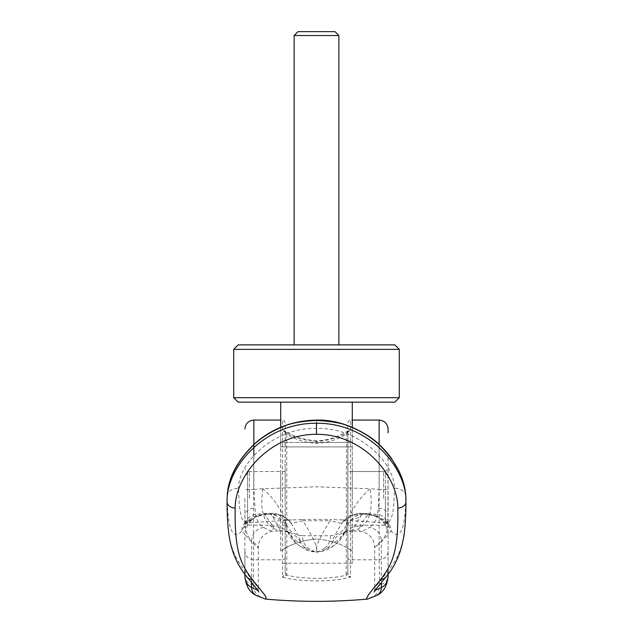 <?xml version="1.0" encoding="UTF-8"?>
<svg xmlns="http://www.w3.org/2000/svg" width="633" height="633" viewBox="0 0 633 633"><rect width="100%" height="100%" fill="white"/><g stroke="black" fill="none" stroke-linecap="round" stroke-linejoin="round"><path stroke-width="0.47" stroke-dasharray="3.17 2.37" d="M399.281 349.361L233.712 349.361M394.81 344.882L238.19 344.882M399.281 397.69L233.712 397.69M394.81 402.161L238.19 402.161M352.296 402.161L352.296 446.914L316.5 446.914L352.296 446.914L352.296 551.026C342.469 544.158 330.537 540.155 316.5 539.015C330.537 540.163 342.469 544.158 352.296 551.026L352.296 446.914L316.5 446.914L352.296 446.914L352.296 442.435L316.5 442.435L352.296 442.435L352.296 427.299M352.296 498.369L352.296 471.522L352.296 498.369M383.622 498.369L383.622 471.522L383.622 498.369M347.826 471.522L347.826 498.369L347.826 471.522L385.41 471.522L385.41 498.369L385.41 471.522L388.092 468.839L388.092 527.906L385.41 525.216L385.41 498.369L385.41 525.216L347.826 525.216L347.826 498.369L347.826 525.216M249.378 498.369L249.378 471.522L249.378 498.369M280.704 498.369L280.704 471.522L280.704 498.369M244.9 498.369L244.9 527.906L244.9 498.369M294.123 35.527L338.877 35.527M334.999 31.65L298.001 31.65M280.704 427.299L280.704 446.914L316.5 446.914L280.704 446.914L316.5 446.914L280.704 446.914L280.704 442.435L316.5 442.435L280.704 442.435L280.704 402.161M280.704 551.026L280.704 446.914L280.704 551.026C290.531 544.158 302.463 540.155 316.5 539.015C302.463 540.163 290.531 544.158 280.704 551.026M352.296 551.026L352.296 563.251L352.296 551.026M302.471 535.7A1523.9 1503.668 180 0 0 316.5 535.763A1523.9 1503.668 180 0 0 330.521 535.7C339.059 535.051 344.629 530.628 347.224 522.439C351.774 509.161 359.449 497.934 370.258 488.755L316.5 486.793L262.758 488.755C273.527 497.902 281.202 509.13 285.768 522.439C288.355 530.62 293.926 535.043 302.471 535.7C302.542 541.35 304.544 545.559 308.485 548.328L315.432 552.126C301.909 550.093 304.418 547.996 298.76 545.345A17.455 17.131 124.6 0 0 308.485 548.328M285.578 574.764L286.622 575.175L286.789 573.815L286.757 434.08L285.048 431.018L282.492 430.345C291.417 436.651 302.756 440.386 316.508 441.549C330.252 440.378 341.583 436.643 350.508 430.345L347.826 431.231L346.536 432.83L347.944 431.018L347.826 573.735L346.204 573.815L346.37 575.175C337.769 577.241 327.807 578.293 316.5 578.333C305.185 578.293 295.231 577.241 286.622 575.175L282.453 577.177L285.174 573.735L285.174 433.929L286.757 434.08C294.859 439.476 304.774 442.594 316.5 443.432C328.226 442.594 338.133 439.476 346.235 434.08L347.826 433.937L347.826 573.735L350.547 577.177C332.847 582.154 300.153 582.154 282.453 577.177L282.492 559.794L253.849 559.794C248.358 559.327 245.375 556.486 244.9 551.272L244.9 571.971M265.583 599.087L259.815 596.508C255.431 594.063 253.311 590.067 253.437 584.52L253.849 420.059M347.826 557.246A2.682 2.548 180 0 0 350.508 559.794L379.143 559.794L379.555 584.52C379.689 590.067 377.561 594.063 373.185 596.508L367.306 599.103M285.174 498.369L285.174 471.522L285.174 498.369M285.174 525.216L247.59 525.216L247.59 498.369L247.59 525.216L244.9 527.906M285.174 471.522L247.59 471.522L247.59 498.369L247.59 471.522L244.9 468.839M347.477 434.001L347.826 422.749C348.759 420.407 349.653 419.513 350.508 420.059L350.547 577.177L346.37 575.175L347.422 574.764M285.174 433.929L285.174 422.749C284.241 420.407 283.347 419.513 282.492 420.059L282.492 463.324L285.174 464.385L285.174 557.246A2.682 2.548 -0 0 1 282.492 559.794L282.492 463.324M285.396 431.943L285.174 464.385M286.464 432.837L285.174 431.239L282.492 430.345L282.492 420.059L280.704 420.059M379.143 420.059L379.143 559.794A8.949 8.474 180 0 0 388.092 551.319L388.092 453.908L387.855 525.596C387.119 532.511 384.943 537.544 381.327 540.701L381.327 582.574M388.092 432.845L388.092 429.316M388.092 571.971L388.092 515.689A10.737 7.715 180 0 0 378.249 508.006L377.553 514.479A538.762 511.322 -172.2 0 0 369.68 513.585C371.436 509.668 371.634 501.391 370.258 488.755A748.309 747.977 9.9 0 1 379.143 489.459L378.249 508.006M388.092 551.319L388.092 575.745A8.949 8.783 180 0 1 379.555 584.52M388.092 527.906L388.092 468.839M227.041 501.779C227.105 541.215 232.351 554.698 244.9 570.966C253.762 581.45 258.232 587.646 258.327 589.545L257.599 590.185M251.673 582.574L251.673 540.701C256.08 544.388 258.296 546.627 258.327 547.426C258.248 548.676 253.778 544.388 244.9 534.561A21.467 20.28 138.6 0 1 255.653 516.971L264.531 514.439L273.543 526.925L272.419 531.475L263.629 527.463C259.372 524.828 256.65 520.492 255.447 514.479L253.849 489.459A748.53 748.198 -9.9 0 1 262.742 488.755L262.758 488.755M253.437 584.52A8.949 8.783 0 0 1 244.9 575.745L244.9 551.272M263.629 527.463A13.428 13.158 -52.2 0 0 251.673 540.701C248.057 537.544 245.881 532.511 245.137 525.596L244.9 515.689A10.737 7.715 0 0 1 254.751 508.006M253.849 455.467L253.849 489.459L244.9 489.736M262.742 488.763C261.366 501.391 261.556 509.668 263.32 513.585A538.762 511.322 172.2 0 0 255.447 514.479A11.631 11.204 -6.1 0 0 245.137 525.596M375.393 590.185L374.673 589.545L376.485 585.778L388.092 570.966C400.649 554.69 405.895 541.215 405.959 501.763M386.193 576.758A8.949 8.435 40.4 0 0 388.092 570.966L388.092 534.568L379.61 543.723L374.673 547.426L381.327 540.701A13.428 13.158 -127.8 0 0 369.371 527.463L362.195 531.301L359.948 531.348L358.887 530.114L361.047 523.871L364.584 518.933L368.469 514.439L377.347 516.971C384.975 521.03 389.548 525.746 391.067 531.103C400.507 540.669 405.421 529.093 405.816 496.383M286.789 573.815L285.174 573.735L285.174 557.246M227.184 496.383C227.571 529.093 232.493 540.669 241.933 531.103C242.898 528.246 244.259 525.904 246.023 524.084C247.281 522.17 250.494 519.796 255.653 516.971A11.655 6.211 72.3 0 1 257.623 515.428A11.655 6.211 72.3 0 1 257.631 515.428A11.655 6.211 72.3 0 1 259.965 515.484L264.357 514.629L264.404 514.028L264.531 514.439A536.744 508.687 -0.4 0 1 270.449 513.925L270.75 513.909C277.27 523.768 280.213 529.386 279.572 530.747L272.419 531.475C269.721 530.668 260.479 536.428 259.601 541.12C259.016 542.014 258.596 544.119 258.327 547.426L258.327 589.545L258.786 592.045M227.184 496.232C227.429 491.619 231.172 488.937 238.419 488.185L239.321 506.21L241.743 518.348L243.634 521.616L246.008 522.945L246.854 522.961L252.045 519.772A11.631 11.117 -137.4 0 0 244.773 523.206A11.631 11.117 -137.4 0 0 244.749 523.23A11.631 11.117 -137.4 0 0 241.933 531.103L244.9 534.561L244.9 570.966A8.949 8.435 139.6 0 0 246.799 576.75M405.8 496.043A11.631 8.506 -1.7 0 0 394.581 488.185C394.09 462.074 358.143 426.974 316.5 428.494C274.857 426.974 238.91 462.074 238.419 488.185M291.18 523.396L291.18 523.396C297.827 534.244 300.999 540.59 300.699 542.434A22.377 22.361 15 0 0 279.572 530.747C279.295 531.578 276.526 530.161 271.28 526.498C267.253 523.713 264.602 519.408 263.32 513.585A22.377 21.53 -11.3 0 1 286.496 527.242L287.857 531.997L293.095 538.683C298.958 542.695 301.49 543.945 300.699 542.434A17.455 17.439 1.7 0 0 316.033 551.58L315.44 552.126L317.56 552.126L316.967 551.58C314.364 549.238 318.739 538.968 330.102 520.761L302.891 520.761C314.3 539.031 318.676 549.302 316.033 551.58L316.967 551.58A17.455 17.439 -1.7 0 0 332.301 542.434C332.009 540.598 335.181 534.252 341.82 523.396C342.271 522.043 348.506 516.346 350.737 515.919L362.25 513.909L362.218 513.482L362.108 514.059C355.263 512.865 345.673 517.28 341.82 523.396L330.102 520.761A22.479 3.869 91.5 0 1 331.249 519.566A99.318 17.004 180 0 0 301.751 519.566A22.479 3.861 -91.5 0 1 302.891 520.761L291.18 523.396L290.769 522.826C288.561 520.698 287.184 519.717 286.638 519.875L291.489 519.946L282.714 519.828L277.539 518.831L274.667 517.659L270.291 514.123L270.892 514.059L270.782 513.49L270.75 513.909L282.263 515.919C284.486 516.346 290.729 522.043 291.18 523.396C287.327 517.28 277.729 512.865 270.892 514.059M285.768 522.439L286.496 527.242M379.143 444.445L379.143 489.459L388.092 489.736M330.521 535.7C330.458 541.35 328.456 545.559 324.515 548.328A17.455 17.131 -124.6 0 0 339.897 538.683A22.377 21.878 52.5 0 1 346.259 530.802L342.88 533.247C341.947 532.662 345.578 531.91 353.776 530.984L353.42 530.747A22.377 22.361 165 0 0 332.301 542.434C332.428 543.533 334.96 542.283 339.897 538.683L345.135 531.997L346.504 527.242A22.377 21.53 11.3 0 1 369.68 513.585C368.398 519.408 365.747 523.713 361.72 526.498C356.466 530.161 353.697 531.585 353.42 530.747C353 528.982 355.944 523.372 362.25 513.909L362.543 513.925A536.847 508.837 0.4 0 1 368.469 514.439L368.596 514.028L375.369 515.428A11.655 6.211 107.7 0 1 377.347 516.971A21.467 20.28 41.4 0 1 388.092 534.568L391.067 531.103A11.631 11.117 137.4 0 0 388.369 523.372A11.631 11.117 137.4 0 0 388.251 523.23A11.631 11.117 137.4 0 0 380.955 519.772L386.898 522.961L389.303 521.687L391.21 518.443L392.658 513.308L393.671 506.305L394.581 488.185M387.855 525.596A11.631 11.204 -173.9 0 0 377.553 514.479C376.35 520.492 373.62 524.828 369.371 527.463M362.543 513.925L362.218 513.482C359.876 512.785 352.446 514.407 348.775 516.837C344.771 519.867 342.588 521.869 342.231 522.826L341.82 523.396M380.955 519.772C379.958 518.451 377.315 517.026 373.027 515.484L368.643 514.629L368.596 514.028L362.662 513.521L362.701 514.123L362.108 514.059M301.751 519.566L291.489 519.946M368.643 514.629A544.483 516.275 179.5 0 0 362.701 514.123L358.333 517.652L352.526 519.527L346.14 520.025L331.249 519.566M270.449 513.925L270.291 514.123A544.522 516.306 -179.5 0 0 264.357 514.629M324.515 548.328L317.56 552.126C323.249 551.754 328.812 549.499 334.232 545.345C339.13 541.959 342.762 537.512 345.135 531.997L346.259 530.802A22.377 21.878 52.5 0 1 361.72 526.498M252.045 519.772C252.907 518.53 255.55 517.098 259.965 515.484M347.232 522.439L346.504 527.242M316.508 443.432L316.508 440.742C330.339 440.805 343.466 433.558 347.944 431.018L350.508 430.345L350.508 420.059L352.296 420.059M346.536 432.83L346.204 573.815M347.826 431.231L347.596 431.951M347.826 464.385L350.508 463.324M316.5 420.09L316.5 428.494M259.815 596.508A8.949 8.799 -60.8 0 1 256.151 595.424M373.185 596.508A8.949 8.799 -119.2 0 0 376.849 595.424M271.28 526.498A22.377 21.878 -52.5 0 1 286.741 530.802L286.741 530.802A22.377 21.878 -52.5 0 1 293.095 538.683A17.455 17.131 124.6 0 0 298.76 545.345C293.87 541.959 290.238 537.512 287.857 531.997L286.741 530.802L290.096 533.239C288.047 532.875 290.088 531.404 279.224 530.984M388.369 523.372L383.614 519.353L375.369 515.428A11.655 6.211 107.7 0 0 373.027 515.484M352.296 471.522L383.622 471.522L388.092 476M388.092 520.745L383.622 525.216L352.296 525.216M244.9 476L249.378 471.522L280.704 471.522M244.9 520.745L249.378 525.216L280.704 525.216M352.296 563.251L280.704 563.251M316.508 440.742C305.241 439.943 296.086 437.419 289.044 433.162L285.174 431.239M353.776 530.984L360.581 531.475C363.279 530.668 372.521 536.428 373.399 541.12L374.673 547.426L374.673 589.545L374.214 592.045M246.854 522.961L244.124 523.839L244.749 523.23M388.251 523.23L388.868 523.839L386.146 522.961M244.773 523.206C244.647 522.344 253.975 515.966 257.623 515.428L264.404 514.028L270.782 513.49C273.124 512.785 280.546 514.407 284.217 516.829C288.229 519.867 290.412 521.869 290.769 522.826M386.154 522.961L341.401 519.946L346.362 519.875C345.776 519.733 344.399 520.714 342.224 522.826M291.599 519.946L246.846 522.961"/><path stroke-width="0.95" d="M316.5 349.361L399.281 349.361L394.81 344.882L238.19 344.882L233.712 349.361L316.5 349.361M280.704 427.299L280.704 402.161L238.19 402.161L233.712 397.69L399.281 397.69L399.281 349.361M280.704 402.161L394.81 402.161L399.281 397.69M352.296 427.299L352.296 402.161M294.123 35.527L298.001 31.65L334.999 31.65L338.877 35.527L294.123 35.527L294.123 344.882M316.5 420.439L316.5 420.09C333.844 419.663 351.275 425.052 368.817 436.264C376.453 441.193 383.851 448.338 391.004 457.683L398.901 470.912C402.904 479.521 405.207 487.893 405.8 496.043A11.631 8.506 -1.7 0 1 405.808 496.24C404.645 478.129 395.688 460.887 378.953 444.524C370.954 437.158 361.388 431.247 350.255 426.792C343.133 423.327 331.874 421.214 316.5 420.439C301.118 421.214 289.867 423.335 282.745 426.792C271.612 431.247 262.046 437.158 254.047 444.524C237.312 460.887 228.355 478.121 227.184 496.232L227.184 496.383A970.199 509.438 -178.2 0 0 227.041 501.692L227.041 501.779A8.949 6.338 180 0 0 227.041 501.866A8.949 6.338 180 0 0 235.152 508.141C234.653 550.378 239.812 562.887 252.361 579.583L264.491 594.664L266.066 597.275L265.583 599.087C299.528 602.094 333.472 602.094 367.417 599.095L366.618 598.153L368.541 594.616L380.631 579.583C393.188 562.864 398.355 550.378 397.848 508.133C397.983 475.802 362.962 433.795 316.5 434.333C270.149 433.779 235.033 475.676 235.152 508.149M405.808 496.232L405.816 496.383A970.785 509.51 0.6 0 1 405.959 501.692C406.734 467.107 368.105 422.654 316.5 423.263C265.029 422.63 226.29 466.964 227.041 501.692M388.092 429.316L388.092 432.845M367.417 599.095L376.849 595.424C383.543 592.243 387.293 585.683 388.092 575.745L388.092 571.971M257.599 590.185L251.673 587.606C247.139 585.145 244.884 581.189 244.9 575.745C245.699 585.675 249.449 592.235 256.151 595.424L256.151 595.424A8.949 8.799 -60.8 0 1 251.673 587.606L251.673 582.574M244.9 571.971L244.9 575.745M388.092 575.745C388.116 581.189 385.853 585.145 381.327 587.606L375.393 590.185M405.959 501.692L405.959 501.763A8.957 6.346 -0.1 0 1 405.959 501.85C405.895 516.496 405.112 528.523 403.593 537.923L401.464 547.181C398.315 558.488 393.228 568.347 386.193 576.758L386.193 576.758C373.866 591.364 374.918 591.119 374.214 592.045L374.214 592.037M397.848 508.133A8.957 6.346 -0.1 0 0 405.959 501.85M253.849 455.467L253.849 420.059C248.429 420.605 245.446 423.588 244.9 429.016M379.143 444.445L379.143 420.059L352.296 420.059M381.327 582.574L381.327 587.606A8.949 8.799 -119.2 0 1 376.849 595.424M380.631 579.583A8.949 8.435 40.4 0 0 386.193 576.758M316.5 434.333L316.5 423.263M252.361 579.583A8.949 8.435 139.6 0 1 246.807 576.758L246.807 576.758A8.949 8.435 139.6 0 1 246.799 576.75C238.942 567.318 233.49 556.098 230.467 543.09L229.091 535.985C227.793 526.893 227.105 515.523 227.041 501.866M338.877 35.527L338.877 344.882M233.712 397.69L233.712 349.361M280.704 420.059L253.849 420.059M227.2 496.043C228.125 478.231 237.051 460.99 253.975 444.326C271.391 428.66 292.232 420.581 316.5 420.09M379.143 420.059C384.571 420.605 387.554 423.588 388.092 429.016M256.151 595.424L265.575 599.095M246.807 576.758C259.134 591.364 258.082 591.119 258.786 592.045L258.786 592.037"/></g></svg>
